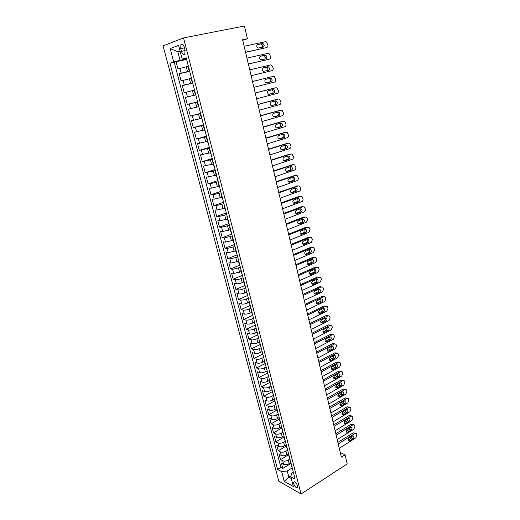 <?xml version="1.0" encoding="UTF-8"?>
<svg xmlns="http://www.w3.org/2000/svg" width="520" height="520" viewBox="0 0 520 520"><rect width="100%" height="100%" fill="white"/><g stroke="black" fill="none" stroke-linecap="round" stroke-linejoin="round"><path stroke-width="0.78" d="M297.648 485.934C296.283 482.651 294.95 481.377 293.651 482.118L293.67 483.685C295.029 486.954 296.361 488.222 297.668 487.487L297.648 485.934M163.078 45.916L278.759 481.111L301.067 494L183.547 37.914L163.078 45.916M188.006 66.32L177.951 68.952L176.053 61.737L186.628 59.468M189.625 71.052L179.205 73.736L189.709 71.364M179.205 73.736L181.083 80.88L191.113 78.332M194.194 90.24L184.191 92.71L182.332 85.624L192.758 83.161M195.416 94.972L185.425 97.416L187.272 104.442L197.581 101.823M198.464 106.73L188.494 109.103L190.327 116.07L200.564 113.36M201.481 118.391L191.536 120.692L193.349 127.595L203.522 124.8M204.471 129.954L194.558 132.178L196.352 139.029L206.453 136.142M207.435 141.421L197.548 143.572L199.329 150.358L209.365 147.388M210.379 152.782L200.512 154.863L202.28 161.597L212.244 158.542M213.291 164.053L203.457 166.069L205.205 172.738L215.105 169.598M216.183 175.227L206.369 177.171L208.111 183.787L217.945 180.57M219.05 186.303L211.322 188.156L209.261 188.181L210.99 194.747L220.753 191.444M221.891 197.294L214.194 199.128L212.134 199.108L213.844 205.614L223.548 202.234M224.712 208.189L217.048 210.008L214.975 209.937L216.671 216.392L226.311 212.933M227.506 218.998L219.869 220.805L217.796 220.681L219.479 227.084L229.053 223.548M230.282 229.71L222.677 231.511L220.597 231.335L222.261 237.686L231.777 234.072M233.031 240.344L225.453 242.125L223.373 241.897L225.024 248.196L234.481 244.517M235.755 250.881L228.208 252.655L226.122 252.382L227.767 258.628L237.159 254.872M238.459 261.339L230.945 263.094L228.852 262.776L230.483 268.976L239.811 265.148M241.144 271.707L233.656 273.455L231.562 273.091L233.175 279.233L242.45 275.34M243.808 281.996L242.255 282.659C239.941 283.556 237.972 283.913 236.347 283.731L234.247 283.315L235.846 289.413L245.063 285.447M246.447 292.201L244.907 292.877C242.606 293.787 240.643 294.138 239.018 293.923L236.912 293.462L238.498 299.514L247.383 295.601M249.067 302.322L247.533 303.011C245.245 303.933 243.289 304.272 241.664 304.031L239.558 303.531L241.131 309.53L249.906 305.578M251.661 312.364L250.139 313.06C247.871 313.995 245.921 314.334 244.29 314.061L242.177 313.514L243.744 319.469L252.46 315.452M254.241 322.329L252.727 323.031C250.471 323.98 248.521 324.311 246.896 324.012L244.777 323.421L246.331 329.329L254.995 325.253M256.796 332.209L255.294 332.924C253.045 333.885 251.108 334.204 249.483 333.885L247.364 333.255L248.898 339.112L257.511 334.971M259.805 342.472L259.331 341.998L257.842 342.738C255.606 343.714 253.675 344.026 252.044 343.675L249.925 343.005L251.446 348.816L260.007 344.617M261.865 351.735L260.364 352.482C258.147 353.464 256.217 353.769 254.586 353.392L252.46 352.677L253.981 358.449L262.483 354.192M264.427 361.348L262.873 362.141C260.663 363.135 258.745 363.435 257.114 363.031L254.982 362.278L256.49 368.004L264.94 363.688M267.026 370.864L265.356 371.728C263.166 372.736 261.248 373.029 259.617 372.6L257.485 371.807L258.98 377.481L267.377 373.113M269.588 380.309L267.826 381.238C265.642 382.259 263.738 382.538 262.1 382.09L259.968 381.257L261.45 386.893L269.796 382.466M272.025 389.734L270.276 390.676C268.106 391.703 266.201 391.982 264.57 391.508L262.431 390.637L263.9 396.227L272.2 391.749M274.443 399.087L272.701 400.043C270.543 401.082 268.651 401.349 267.014 400.855L264.875 399.938L266.331 405.49L274.579 400.959M276.848 408.369L275.113 409.331C272.968 410.384 271.076 410.651 269.445 410.124L267.3 409.175L268.749 414.687L276.945 410.098M279.227 417.579L277.505 418.554C275.373 419.614 273.488 419.874 271.85 419.328L269.711 418.34L271.141 423.807L279.292 419.172M281.593 426.719L279.877 427.707C277.758 428.779 275.88 429.026 274.242 428.46L272.096 427.44L273.52 432.861L281.632 428.168M283.933 435.793L282.236 436.787C280.124 437.873 278.252 438.113 276.614 437.522L274.469 436.462L275.88 441.851L284.024 437.06M286.267 444.795L284.57 445.803C282.477 446.894 280.605 447.129 278.974 446.518L276.822 445.425L278.226 450.769L286.507 445.816L286.93 447.363M288.574 453.726L286.891 454.747C284.804 455.845 282.945 456.079 281.307 455.442L279.156 454.318L280.547 459.622L288.802 454.603M242.743 40.306L247.403 38.746L242.606 39.741L341.361 457.158L345.072 454.779L340.269 452.556M180.739 48.587L181.454 51.343C182.494 54.346 183.631 55.25 184.853 54.061L185.022 50.063L184.301 47.275C183.261 44.272 182.13 43.361 180.908 44.551L180.739 48.587L184.444 47.827M293.365 472.257L291.584 473.375L290.817 476.736L295.146 479.141L186.192 57.766L182.175 59.124L186.381 58.513M290.817 476.736L293.371 486.538L284.213 481.306L281.671 471.66L277.563 469.378L169.949 63.271L173.725 61.991L170.183 48.561L178.6 45.389L182.175 59.124M289.659 459.231L288.275 460.083C286.195 461.188 284.336 461.416 282.704 460.766L280.547 459.622M290.869 462.592L289.198 463.625L288.275 460.083M287.358 450.34L285.968 451.178C283.875 452.27 282.009 452.504 280.377 451.88L278.226 450.769M285.058 441.363L283.641 442.201C281.534 443.293 279.669 443.534 278.031 442.929L275.88 441.851M282.757 432.309L281.294 433.166C279.182 434.239 277.303 434.486 275.672 433.907L273.52 432.861M280.469 423.169L278.935 424.053C276.803 425.12 274.924 425.373 273.286 424.814L271.141 423.807M278.194 413.953L276.549 414.875C274.411 415.935 272.526 416.195 270.887 415.656L268.749 414.687M275.886 404.664L274.151 405.626C271.999 406.673 270.108 406.939 268.476 406.425L266.331 405.49M273.481 395.356L271.733 396.305C269.568 397.339 267.67 397.612 266.038 397.124L263.9 396.227M271.057 385.97L269.295 386.913C267.124 387.933 265.219 388.213 263.582 387.751L261.45 386.893M268.613 376.519L266.838 377.442C264.654 378.456 262.743 378.742 261.111 378.3L258.98 377.481M266.142 366.99L264.368 367.9C262.164 368.907 260.247 369.2 258.615 368.784L256.49 368.004M263.659 357.383L261.872 358.287C259.662 359.275 257.738 359.58 256.106 359.19L253.981 358.449M261.157 347.704L259.356 348.595C257.133 349.576 255.203 349.882 253.572 349.518L251.446 348.816M258.635 337.948L256.822 338.825C254.586 339.794 252.649 340.106 251.024 339.768L248.898 339.112M256.094 328.114L254.267 328.978C252.018 329.933 250.081 330.258 248.45 329.947L246.331 329.329M253.533 318.201L251.693 319.053C249.431 319.995 247.481 320.327 245.856 320.041L243.744 319.469M250.946 308.211L249.1 309.049C246.825 309.978 244.868 310.317 243.243 310.063L241.131 309.53M248.346 298.142L246.487 298.968C244.192 299.884 242.236 300.228 240.611 300.001L238.498 299.514M245.719 287.989L243.847 288.795C241.54 289.705 239.577 290.056 237.952 289.855L235.846 289.413M243.074 277.752L241.189 278.551C238.869 279.442 236.899 279.799 235.274 279.63L233.175 279.233M240.403 267.436L232.577 269.321L230.483 268.976M237.712 257.03L229.853 258.928L227.767 258.628M235.001 246.545L227.11 248.45L225.024 248.196M232.271 235.969L224.347 237.887L222.261 237.686M229.515 225.31L221.559 227.24L219.479 227.084M226.733 214.558L218.744 216.495L216.671 216.392M223.931 203.723L215.911 205.667L213.844 205.614M221.104 192.79L213.05 194.747L210.99 194.747M218.25 181.772L210.165 183.736L208.111 183.787M215.378 170.658L205.205 172.738M212.478 159.445L202.28 161.597M209.56 148.142L199.329 150.358M206.609 136.74L196.352 139.029M203.639 125.242L193.349 127.595M200.636 113.646L190.327 116.07M197.613 101.946L187.272 104.442M192.719 83.018L190.6 83.519L189.358 78.734M176.053 61.737L174.245 62.348L280.891 467.331L282.854 468.403L291.064 463.346M289.198 463.625C287.118 464.731 285.266 464.958 283.627 464.301L281.476 463.144L282.854 468.403M182.332 85.624L190.6 83.519M189.508 70.597L189.15 70.746L189.54 70.714M188.233 65.683L187.883 65.839L189.15 70.746M180.147 51.331L177.814 51.811L180.044 60.366L173.725 61.991M186.505 58.981L180.044 60.366M345.072 454.779L347.217 463.912L301.067 494M247.403 38.746L244.413 26L183.547 37.914M180.056 50.999L177.814 51.811L170.183 48.561M291.038 475.774L288.847 477.152L291.278 478.51M291.941 468.065L287.235 470.99L288.847 477.152L284.213 481.306M174.245 62.348L169.949 63.271M191.406 77.935L191.048 78.065L192.303 82.927L192.667 82.81M192.68 82.862L192.303 82.927M194.545 90.084L194.181 90.181L195.429 94.998L195.793 94.913M197.659 102.122L197.288 102.193L197.645 102.076M197.288 102.193L198.523 106.964L198.894 106.912M200.746 114.056L200.369 114.095L200.72 113.952M200.369 114.095L201.591 118.827L201.975 118.801M203.801 125.885L203.417 125.898L203.762 125.723M203.417 125.898L204.633 130.585L205.017 130.591M206.837 137.612L206.447 137.592L206.778 137.391M206.447 137.592L207.649 142.246L208.039 142.272M209.839 149.24L209.45 149.188L209.768 148.954M209.45 149.188L210.639 153.803L211.036 153.862M212.823 160.758L212.42 160.687L212.732 160.427M212.42 160.687L213.603 165.256L214.006 165.341M215.774 172.185L215.371 172.088L215.677 171.795M215.371 172.088L216.541 176.618L216.951 176.728M218.706 183.514L218.296 183.385L218.589 183.066M218.296 183.385L219.453 187.876L219.869 188.019M221.611 194.747L221.195 194.591L221.481 194.246M221.195 194.591L222.346 199.043L222.761 199.206M224.49 205.881L224.068 205.699L224.347 205.328M224.068 205.699L225.212 210.119L225.635 210.308M227.344 216.918L226.915 216.717L227.188 216.314M226.915 216.717L228.053 221.097L228.475 221.312M230.172 227.864L229.743 227.636L230.003 227.214M229.743 227.636L230.867 231.978L231.296 232.219M232.98 238.725L232.544 238.472L232.797 238.017M232.544 238.472L233.662 242.775L234.097 243.042M235.761 249.489L235.326 249.21L235.567 248.736M235.326 249.21L236.431 253.481L236.873 253.767M238.524 260.163L238.082 259.864L238.316 259.363M238.082 259.864L239.174 264.101L239.623 264.407M241.261 270.751L240.812 270.426L241.04 269.906M240.812 270.426L242.353 274.963M243.978 281.249L243.522 280.904L243.744 280.358M243.522 280.904L245.056 285.428M246.669 291.661L246.214 291.298L246.428 290.726M246.214 291.298L247.741 295.808M249.34 301.99L248.879 301.6L249.087 301.008M248.879 301.6L250.4 306.098M251.986 312.234L251.524 311.825L251.726 311.207M251.524 311.825L253.045 316.31M254.618 322.4L254.144 321.964L254.339 321.328M254.144 321.964L255.658 326.437M257.225 332.475L256.75 332.02L256.932 331.364M256.75 332.02L258.258 336.486M260.839 346.45L260.358 345.969L259.506 341.315M262.373 352.391L261.892 351.897L262.061 351.195M261.892 351.897L263.393 356.337M264.914 362.232L264.433 361.719L264.596 360.99M264.433 361.719L265.928 366.145M267.442 371.988L266.949 371.456L267.111 370.715M266.949 371.456L268.444 375.875M269.945 381.674L269.451 381.121L269.601 380.354M269.451 381.121L270.94 385.528M272.428 391.281L271.928 390.709L272.077 389.922M271.928 390.709L273.416 395.103M274.892 400.81L274.391 400.218L274.534 399.418M274.391 400.218L275.873 404.606M277.336 410.267L276.835 409.656L276.965 408.837M276.835 409.656L278.311 414.031M279.76 419.653L279.253 419.022L279.383 418.184M279.253 419.022L280.728 423.384M282.172 428.961L281.658 428.318L281.781 427.453M281.658 428.318L283.127 432.666M284.557 438.197L284.043 437.535L284.161 436.657M284.043 437.535L285.506 441.87M286.409 446.687L287.872 451.009M289.283 456.463L288.762 455.76L288.867 454.851M288.762 455.76L290.219 460.076M291.616 465.485L291.089 464.776L291.187 463.847M280.891 467.331L277.563 469.378M281.671 471.66L287.235 470.99M291.089 464.776L292.546 469.079M244.153 46.261L265.298 41.736L266.298 41.867L267.911 44.85C268.125 46.286 267.696 47.197 266.63 47.574L245.557 52.202M245.589 52.332L266.63 47.574M262.256 43.498L263.068 43.602C264.531 45.006 264.55 46.215 263.114 47.242L257.868 48.093C256.412 46.683 256.399 45.468 257.842 44.447L262.256 43.498L260.663 43.998L261.476 44.102C262.743 45.11 262.925 46.234 262.034 47.483M257.296 44.727L260.663 43.998M246.955 58.117L267.963 53.384L268.996 53.521L270.556 56.453C270.771 57.876 270.342 58.786 269.282 59.176L248.352 64.005M248.365 64.084L269.282 59.176M264.94 55.172L265.779 55.282C267.202 56.667 267.209 57.87 265.792 58.884L260.553 59.774C259.129 58.37 259.129 57.168 260.559 56.16L264.94 55.172L263.341 55.634L264.18 55.738C265.46 56.823 265.596 57.961 264.589 59.157M260.117 56.361L263.341 55.634M249.737 69.875L270.601 64.942L271.661 65.078L273.175 67.957C273.39 69.368 272.968 70.278 271.914 70.681L251.121 75.712L271.914 70.681M267.599 66.742L268.463 66.859C269.847 68.231 269.841 69.42 268.444 70.427L263.211 71.35C261.827 69.966 261.839 68.776 263.244 67.775L267.599 66.742L266 67.165L266.864 67.282C268.177 68.484 268.242 69.641 267.065 70.759M262.951 67.886L266 67.165M252.493 81.53L273.221 76.395L274.307 76.538L275.776 79.365C275.983 80.769 275.567 81.672 274.521 82.089L253.864 87.315M273.221 76.395L252.493 81.516M270.231 78.221L271.122 78.338C272.467 79.697 272.454 80.88 271.076 81.874L265.85 82.836C264.498 81.465 264.524 80.288 265.909 79.293L270.231 78.221M268.82 78.572L269.516 78.722C270.868 80.073 270.849 81.25 269.471 82.245L266.481 82.999M255.229 93.08L275.815 87.757L276.933 87.9L278.356 90.681C278.564 92.073 278.148 92.983 277.108 93.398L256.588 98.826M274.32 88.075L255.216 93.015M272.851 89.603L273.754 89.726C275.067 91.072 275.048 92.235 273.683 93.223L268.463 94.224C267.15 92.866 267.183 91.702 268.554 90.721L272.851 89.603M271.655 89.915L272.155 90.07C273.462 91.409 273.442 92.573 272.077 93.555L268.938 94.38M257.94 104.54L278.389 99.021L279.526 99.171L280.917 101.901C281.119 103.285 280.703 104.189 279.669 104.617L259.285 110.234M276.991 99.288L257.913 104.423M275.444 100.893L276.367 101.017C277.647 102.349 277.615 103.506 276.269 104.481L271.063 105.521C269.783 104.176 269.822 103.019 271.18 102.044L275.444 100.893M274.378 101.179L274.762 101.322C276.042 102.648 276.01 103.799 274.664 104.773L271.433 105.664M260.624 115.901L280.943 110.195L282.106 110.351L283.452 113.028C283.654 114.406 283.238 115.31 282.217 115.745L261.963 121.55M279.637 110.416L260.585 115.733M278.018 112.086L278.961 112.216C280.209 113.529 280.163 114.673 278.837 115.648L274.606 116.857L273.637 116.721C272.396 115.395 272.441 114.244 273.78 113.282L278.018 112.086M277.056 112.353L277.355 112.483C278.596 113.796 278.558 114.933 277.231 115.901L273.923 116.844M263.296 127.173L283.478 121.277L284.661 121.433L285.968 124.072C286.163 125.431 285.753 126.334 284.739 126.783L264.615 132.769M282.256 121.453L263.237 126.945M280.566 123.188L281.528 123.318C282.744 124.624 282.692 125.755 281.378 126.724L277.18 127.966L276.192 127.829C274.983 126.516 275.034 125.379 276.354 124.423L280.566 123.188M279.695 123.442L279.923 123.546C281.132 124.846 281.086 125.977 279.773 126.939L276.413 127.94M265.935 138.346L285.987 132.269L287.19 132.431L288.464 135.018C288.659 136.37 288.249 137.274 287.242 137.728L267.248 143.897M284.863 132.405L265.87 138.073M283.101 134.199L284.076 134.329C285.259 135.623 285.2 136.747 283.907 137.703L279.728 138.99L278.726 138.847C277.543 137.547 277.608 136.422 278.915 135.473L283.101 134.199M282.302 134.44L282.464 134.524C283.647 135.811 283.589 136.935 282.295 137.885L278.889 138.931M268.561 149.428L288.483 143.169L289.705 143.332L290.933 145.88C291.135 147.225 290.726 148.129 289.718 148.59L269.861 154.934M287.443 143.273L268.483 149.103M285.61 145.119L286.598 145.256C287.755 146.536 287.69 147.648 286.409 148.597L282.256 149.923L281.242 149.78C280.092 148.493 280.163 147.375 281.45 146.432L285.61 145.119M284.875 145.353L284.986 145.412C286.143 146.685 286.078 147.797 284.798 148.746L281.353 149.838M271.161 160.42L290.953 153.985L292.195 154.148L293.391 156.65C293.586 157.989 293.183 158.886 292.182 159.361L272.447 165.88M289.998 154.056L271.07 160.043M288.1 155.954L289.107 156.091C290.225 157.352 290.16 158.457 288.892 159.406L284.772 160.765L283.738 160.622C282.62 159.347 282.692 158.243 283.966 157.3L288.1 155.954M287.423 156.175L287.489 156.215C288.613 157.476 288.542 158.574 287.281 159.517L283.803 160.66M273.735 171.321L293.404 164.71L294.664 164.879L295.828 167.336C296.017 168.662 295.62 169.566 294.625 170.04L275.015 176.735M292.533 164.762L273.637 170.892M290.57 166.699L291.584 166.836C292.682 168.09 292.604 169.182 291.356 170.125L287.261 171.516L286.214 171.373C285.123 170.112 285.207 169.019 286.462 168.083L290.57 166.699M289.945 166.914L289.971 166.927C291.07 168.175 290.992 169.267 289.738 170.203L286.24 171.392M276.296 182.13L295.834 175.35L297.108 175.519L298.24 177.938C298.435 179.25 298.031 180.154 297.043 180.642L277.563 187.499M295.048 175.383L276.185 181.656M293.02 177.359L294.047 177.495C295.12 178.737 295.035 179.822 293.8 180.752L289.725 182.182L288.672 182.039C287.606 180.791 287.697 179.706 288.938 178.776L293.02 177.359M292.442 177.561C293.501 178.796 293.41 179.875 292.182 180.797L288.659 182.033M278.831 192.849L298.252 185.906L299.539 186.076L300.638 188.455C300.827 189.761 300.43 190.658 299.449 191.152L280.092 198.178M297.538 185.919L278.707 192.335M295.445 187.935L296.491 188.071C297.531 189.3 297.44 190.372 296.218 191.302L292.175 192.764L291.109 192.621C290.069 191.386 290.167 190.314 291.395 189.391L295.445 187.935M294.918 188.123C295.913 189.358 295.808 190.417 294.606 191.308L291.064 192.589M281.346 203.489L300.644 196.378L301.945 196.547L303.017 198.887C303.206 200.187 302.809 201.084 301.834 201.584L282.601 208.774M300.001 196.378L299.019 196.372L281.216 202.924M297.856 198.425L298.909 198.562C299.93 199.771 299.832 200.844 298.623 201.767L294.606 203.261L293.527 203.119C292.513 201.897 292.617 200.831 293.833 199.914L297.856 198.425M297.369 198.608C298.305 199.83 298.188 200.876 297.011 201.74L293.456 203.067M283.842 214.039L303.017 206.765L304.33 206.934L305.377 209.235C305.558 210.522 305.168 211.425 304.2 211.933L285.084 219.278M302.452 206.752L301.399 206.726L283.699 213.428M300.248 208.832L301.314 208.969C302.308 210.165 302.204 211.224 301.008 212.141L297.017 213.675L295.932 213.531C294.944 212.322 295.048 211.263 296.25 210.353L300.248 208.832M299.8 209.001C300.677 210.217 300.541 211.25 299.39 212.089L295.828 213.453M286.319 224.504L305.377 217.074L306.696 217.243L307.483 218.484L307.717 219.505L306.547 222.196L287.547 229.703M304.876 217.055L303.752 217.003L286.163 223.847M302.62 219.154L303.693 219.291C304.661 220.48 304.558 221.526 303.375 222.443L299.409 224.003L298.311 223.86C297.349 222.671 297.459 221.618 298.642 220.708L302.62 219.154M302.204 219.317C303.03 220.525 302.881 221.54 301.756 222.352L298.188 223.763M288.776 234.884L307.71 227.299L309.043 227.468L309.803 228.677L310.037 229.697L308.874 232.381L289.998 240.045M307.275 227.272L306.085 227.201L288.606 234.189M304.974 229.398L306.059 229.535C307.002 230.705 306.891 231.751 305.728 232.661L301.782 234.254L300.677 234.111C299.735 232.934 299.851 231.888 301.022 230.984L304.974 229.398M304.59 229.554C305.364 230.75 305.201 231.744 304.103 232.537L300.528 233.987M291.213 245.18L310.031 237.445L311.376 237.608L312.111 238.797L312.338 239.805L311.181 242.489L292.422 250.302M309.654 237.412L308.406 237.315L291.038 244.439M307.314 239.558L308.399 239.694C309.322 240.858 309.212 241.891 308.055 242.794L304.135 244.426L303.024 244.283C302.101 243.113 302.224 242.08 303.381 241.176L307.314 239.558M306.95 239.707C307.678 240.89 307.508 241.872 306.436 242.645L302.855 244.133M293.625 255.398L312.332 247.514L313.683 247.676L314.399 248.833L314.626 249.834L313.476 252.512L294.827 260.475M312.013 247.481L310.707 247.351L293.442 254.618M309.627 249.639L310.726 249.775C311.63 250.926 311.506 251.947 310.369 252.85L306.469 254.514L305.351 254.371C304.454 253.221 304.577 252.194 305.728 251.29L309.627 249.639M309.296 249.782C309.978 250.952 309.797 251.914 308.744 252.675L305.162 254.196M296.023 265.531L314.613 257.498L315.978 257.66L316.667 258.791L316.894 259.786L315.75 262.464L297.219 270.575M314.346 257.465L312.988 257.309L295.828 264.706M311.928 259.649L313.027 259.779C313.911 260.91 313.788 261.931 312.656 262.834L308.789 264.524L307.658 264.387C306.781 263.244 306.911 262.223 308.048 261.326L311.928 259.649L313.027 259.779M311.617 259.779C312.253 260.936 312.065 261.885 311.038 262.62L307.45 264.186M298.402 275.594L316.882 267.41L318.247 267.566L318.916 268.678L319.144 269.659L318.006 272.337L299.585 280.586M316.882 267.41L315.25 267.189L298.2 274.722M314.21 269.575L315.315 269.704C316.18 270.822 316.05 271.837 314.932 272.733L311.084 274.456L309.953 274.32C309.094 273.189 309.231 272.175 310.349 271.284L314.21 269.575M313.924 269.698C314.516 270.842 314.314 271.772 313.313 272.493L309.731 274.092M300.762 285.565L319.124 277.245L320.502 277.401L321.152 278.48L321.373 279.461L320.242 282.132L301.938 290.524M319.228 277.199L317.499 276.991L300.547 284.661M316.472 279.422L317.584 279.546C318.428 280.663 318.298 281.664 317.194 282.555L313.365 284.31L312.228 284.173C311.389 283.056 311.526 282.055 312.637 281.164L316.472 279.422M316.206 279.546C316.758 280.67 316.55 281.587 315.569 282.288L311.987 283.927M303.108 295.464L321.36 287.001L322.738 287.151L323.369 288.21L323.589 289.185L322.465 291.85L304.272 300.385M321.51 286.942L319.728 286.721L302.881 294.522M318.714 289.198L319.839 289.322C320.658 290.42 320.528 291.414 319.43 292.305L315.627 294.086L314.49 293.956C313.671 292.851 313.807 291.85 314.906 290.966L318.714 289.198M318.468 289.308C318.988 290.427 318.767 291.324 317.811 292.012L314.236 293.683M305.428 305.286L323.57 296.686L324.961 296.836L325.572 297.869L325.793 298.831L324.668 301.496L306.586 310.167M323.765 296.608L321.945 296.381L305.195 304.304M320.944 298.896L322.069 299.013C322.875 300.105 322.738 301.093 321.659 301.983L317.876 303.791L316.732 303.667C315.933 302.569 316.075 301.581 317.161 300.697L320.944 298.896M320.717 299.007C321.191 300.105 320.964 300.989 320.034 301.659L316.466 303.361M307.736 315.036L325.767 306.293L327.164 306.436L327.756 307.45L327.971 308.406L326.859 311.07L308.88 319.878M326.007 306.202L324.136 305.962L307.495 314.008M323.161 308.516L324.285 308.639C325.072 309.712 324.935 310.694 323.863 311.584L320.106 313.417L318.955 313.293C318.175 312.214 318.318 311.226 319.397 310.349L323.161 308.516M322.94 308.62C323.388 309.706 323.147 310.577 322.238 311.233L318.675 312.969M310.024 324.701L327.945 315.829L329.349 315.971L329.921 316.966L330.135 317.909L329.03 320.574L311.161 329.511M328.231 315.725L326.32 315.471L309.771 323.642M325.351 318.071L326.482 318.182C327.256 319.254 327.113 320.229 326.053 321.113L322.315 322.972L321.165 322.855C320.398 321.783 320.548 320.808 321.614 319.923L325.351 318.071M325.15 318.168C325.559 319.235 325.319 320.093 324.428 320.73L320.873 322.504M312.293 334.301L330.109 325.299L331.513 325.429L332.072 326.404L332.286 327.34L331.188 329.999L313.423 339.066M330.44 325.175L328.478 324.909L312.033 333.197M327.529 327.548L328.666 327.659C329.42 328.718 329.271 329.687 328.224 330.564L324.512 332.456L323.356 332.339C322.608 331.279 322.757 330.311 323.811 329.433L327.529 327.548M327.34 327.646L326.599 330.161L323.057 331.962M314.548 343.824L332.254 334.692L333.665 334.822L334.21 335.771L334.418 336.707L333.326 339.359L315.666 348.556M332.625 334.555L330.629 334.276L314.275 342.687M329.693 336.954L330.831 337.064C331.572 338.111 331.422 339.072 330.382 339.95L326.69 341.868L325.533 341.757C324.798 340.704 324.954 339.742 325.995 338.865L329.693 336.954M329.517 337.044L328.757 339.521L325.228 341.348M316.784 353.269L334.386 344.012L335.797 344.136L336.329 345.066L336.538 345.995L335.446 348.647L317.896 357.968M334.796 343.87L332.761 343.571L316.505 352.099M331.838 346.294L332.982 346.392C333.704 347.432 333.548 348.387 332.521 349.265L328.855 351.208L327.691 351.098C326.976 350.058 327.132 349.102 328.166 348.225L331.838 346.294M331.669 346.379L330.896 348.803L327.379 350.668M319 362.648L336.505 353.262L337.916 353.385L338.429 354.296L338.637 355.219L337.551 357.864L320.106 367.309M336.954 353.113L334.874 352.8L318.714 361.439M333.97 355.557L335.107 355.654C335.816 356.681 335.66 357.63 334.646 358.507L331 360.477L329.836 360.373C329.134 359.346 329.29 358.391 330.311 357.519L333.97 355.557M333.808 355.641L333.021 358.026L329.517 359.912M321.204 371.956L338.604 362.447L340.015 362.563L340.516 363.454L340.724 364.371L339.644 367.016L322.296 376.578M339.085 362.284L336.973 361.959L320.905 370.708M336.082 364.754L337.226 364.851C337.916 365.865 337.76 366.808 336.752 367.679L333.125 369.681L331.962 369.577C331.272 368.557 331.435 367.614 332.449 366.743L336.082 364.754M335.926 364.839L335.127 367.172L331.637 369.09M323.388 381.186L340.685 371.566L342.101 371.676L342.589 372.548L342.797 373.451L341.718 376.097L324.474 385.781M341.204 371.391L339.053 371.046L323.083 379.912M338.182 373.88L339.326 373.971C340.002 374.978 339.846 375.915 338.845 376.786L335.244 378.807L334.074 378.716C333.404 377.709 333.567 376.766 334.568 375.895L338.182 373.88M338.032 373.965L337.22 376.259L333.743 378.196M325.553 390.357L342.751 380.614L344.175 380.718L344.643 381.57L344.851 382.473L343.779 385.112L326.632 394.914M343.304 380.432L341.12 380.068L325.247 389.044M340.262 382.941L341.406 383.032C342.075 384.02 341.913 384.956 340.925 385.827L337.337 387.875L336.174 387.784C335.51 386.782 335.679 385.847 336.668 384.982L340.262 382.941M340.119 383.026L339.3 385.268L335.835 387.238M327.704 399.451L344.806 389.597L346.229 389.695L346.684 390.533L346.892 391.424L345.826 394.062L328.776 403.975M345.391 389.409L343.174 389.031L327.386 398.106M342.329 391.937L343.473 392.015C344.13 393.003 343.967 393.933 342.986 394.797L339.424 396.871L338.254 396.786C337.61 395.791 337.772 394.869 338.76 393.998L342.329 391.937M342.186 392.015L341.361 394.219L337.916 396.214M329.843 408.479L346.847 398.509L348.263 398.606L348.712 399.425L348.913 400.309L347.854 402.942L330.902 412.971M347.464 398.313L345.215 397.917L329.517 407.101M344.376 400.862L345.527 400.94C346.164 401.915 346.001 402.838 345.033 403.709L341.49 405.801L340.321 405.717C339.684 404.742 339.853 403.819 340.828 402.948L344.376 400.862M344.24 400.946L343.408 403.104L339.982 405.119M331.962 417.443L348.868 407.362L350.285 407.446L350.727 408.252L350.922 409.13L349.869 411.762L333.015 421.902M349.512 407.16L347.237 406.744L331.63 416.032M346.418 409.728L347.562 409.799C348.192 410.761 348.023 411.678 347.068 412.549L343.538 414.661L342.375 414.59C341.75 413.621 341.919 412.698 342.888 411.834L346.418 409.728M346.281 409.806L345.436 411.918L342.03 413.959M334.068 426.341L350.876 416.143L352.293 416.228L352.723 417.014L352.918 417.885L351.871 420.511L335.114 430.762M351.553 415.935L349.245 415.512L333.729 424.899M348.439 418.522L349.583 418.587C350.2 419.543 350.031 420.459 349.082 421.324L345.579 423.462L344.409 423.391C343.798 422.435 343.974 421.519 344.929 420.654L348.439 418.522M348.303 418.606L347.457 420.674L344.071 422.734M336.154 435.168L352.865 424.866L354.289 424.944L354.705 425.711L354.9 426.582L353.86 429.201L337.194 439.562M353.574 424.651L351.24 424.209L335.81 433.7M350.447 427.258L351.591 427.317C352.196 428.266 352.027 429.169 351.084 430.034L347.601 432.198L346.431 432.133C345.832 431.184 346.008 430.274 346.957 429.41L350.447 427.258M350.311 427.336L349.459 429.364L346.093 431.444M338.228 443.937L354.848 433.524L356.265 433.596L356.675 434.35L356.87 435.207L355.829 437.834L339.261 448.292M355.576 433.303L353.216 432.848L337.876 442.429M352.437 435.923L353.587 435.981C354.178 436.917 354.003 437.821 353.074 438.685L349.609 440.869L348.439 440.81C347.854 439.868 348.029 438.965 348.966 438.1L352.437 435.923M352.3 436.013L351.449 437.99L348.101 440.096M286.891 454.747L285.968 451.178M284.57 445.803L283.641 442.201M282.236 436.787L281.294 433.166M279.877 427.707L278.935 424.053M277.505 418.554L276.549 414.875M275.113 409.331L274.151 405.626M272.701 400.043L271.733 396.305M270.276 390.676L269.295 386.913M267.826 381.238L266.838 377.442M265.356 371.728L264.368 367.9M262.873 362.141L261.872 358.287M260.364 352.482L259.356 348.595M257.842 342.738L256.822 338.825M255.294 332.924L254.267 328.978M252.727 323.031L251.693 319.053M250.139 313.06L249.1 309.049M247.533 303.011L246.487 298.968M244.907 292.877L243.847 288.795M242.255 282.659L241.189 278.551M239.583 272.363L238.511 268.216M236.893 261.976L235.807 257.803M234.175 251.511L233.083 247.299M231.439 240.955L230.334 236.711M228.677 230.315L227.565 226.031M225.894 219.583L224.77 215.267M223.087 208.767L221.956 204.412M220.259 197.853L219.115 193.466M217.406 186.856L216.255 182.429M214.526 175.76L213.369 171.294M211.62 164.573L210.457 160.069M208.696 153.29L207.519 148.746M205.744 141.908L204.555 137.332M202.768 130.429L201.572 125.814M199.764 118.853L198.556 114.198M196.736 107.178L195.514 102.479M193.681 95.401L192.452 90.662M187.493 71.532L186.238 66.71M181.207 73.125L179.946 68.315M283.627 464.301L282.704 460.766M281.307 455.442L280.377 451.88M278.974 446.518L278.031 442.929M276.614 437.522L275.672 433.907M274.242 428.46L273.286 424.814M271.85 419.328L270.887 415.656M269.445 410.124L268.476 406.425M267.014 400.855L266.038 397.124M264.57 391.508L263.582 387.751M262.1 382.09L261.111 378.3M259.617 372.6L258.615 368.784M257.114 363.031L256.106 359.19M254.586 353.392L253.572 349.518M252.044 343.675L251.024 339.768M249.483 333.885L248.45 329.947M246.896 324.012L245.856 320.041M244.29 314.061L243.243 310.063M241.664 304.031L240.611 300.001M239.018 293.923L237.952 289.855M236.347 283.731L235.274 279.63M233.656 273.455L232.577 269.321M230.945 263.094L229.853 258.928M228.208 252.655L227.11 248.45M225.453 242.125L224.347 237.887M222.677 231.511L221.559 227.24M219.869 220.805L218.744 216.495M217.048 210.008L215.911 205.667M214.194 199.128L213.05 194.747M211.322 188.156L210.165 183.736M208.422 177.086L207.259 172.633M205.504 165.925L204.328 161.434M202.553 154.674L201.37 150.144M199.583 143.319L198.386 138.749M196.586 131.872L195.377 127.263M193.564 120.322L192.348 115.681M190.515 108.68L189.286 103.994M187.434 96.928L186.199 92.203M184.333 85.078L183.086 80.308M185.139 50.583L181.454 51.343M271.076 81.874L269.471 82.245M274.209 88.101L275.815 87.757M273.683 93.223L272.077 93.555M276.783 99.333L278.389 99.021M276.269 104.481L274.664 104.773M279.338 110.468L280.943 110.195M278.837 115.648L277.231 115.901M281.866 121.511L283.478 121.277M281.378 126.724L279.773 126.939M277.18 127.966L276.822 128.017M284.375 132.464L285.987 132.269M283.907 137.703L282.295 137.885M279.728 138.99L279.298 139.035M286.865 143.332L288.483 143.169M286.409 148.597L284.798 148.746M282.256 149.923L281.756 149.968M289.334 154.115L290.953 153.985M288.892 159.406L287.281 159.517M284.772 160.765L284.193 160.803M291.785 164.808L293.404 164.71M291.356 170.125L289.738 170.203M287.261 171.516L286.611 171.548M294.216 175.409L295.834 175.35M293.8 180.752L292.182 180.797M289.725 182.182L289.016 182.202M296.627 185.933L298.252 185.906M296.218 191.302L294.606 191.308M292.175 192.764L291.395 192.77M299.019 196.372L300.644 196.378M298.623 201.767L297.011 201.74M294.606 203.261L293.767 203.249M301.399 206.726L303.017 206.765M301.008 212.141L299.39 212.089M297.017 213.675L296.12 213.642M303.752 217.003L305.377 217.074M303.375 222.443L301.756 222.352M299.409 224.003L298.454 223.951M306.085 227.201L307.71 227.299M305.728 232.661L304.103 232.537M301.782 234.254L300.775 234.175M308.406 237.315L310.031 237.445M308.055 242.794L306.436 242.645M304.135 244.426L303.075 244.322M310.707 247.351L312.332 247.514M310.369 252.85L308.744 252.675M306.469 254.514L305.37 254.384M312.656 262.834L311.038 262.62M308.789 264.524L307.639 264.368M314.932 272.733L313.313 272.493M311.084 274.456L309.901 274.274M317.499 276.991L319.124 277.245M317.194 282.555L315.569 282.288M313.365 284.31L312.143 284.102M319.728 286.721L321.36 287.001M319.43 292.305L317.811 292.012M315.627 294.086L314.373 293.852M321.945 296.381L323.57 296.686M321.659 301.983L320.034 301.659M317.876 303.791L316.589 303.531M324.136 305.962L325.767 306.293M323.863 311.584L322.238 311.233M320.106 313.417L318.793 313.131M326.32 315.471L327.945 315.829M326.053 321.113L324.428 320.73M322.315 322.972L320.976 322.654M328.478 324.909L330.109 325.299M328.224 330.564L326.599 330.161M324.512 332.456L323.147 332.111M330.629 334.276L332.254 334.692M330.382 339.95L328.757 339.521M326.69 341.868L325.306 341.49M332.761 343.571L334.386 344.012M332.521 349.265L330.896 348.803M328.855 351.208L327.45 350.805M334.874 352.8L336.505 353.262M334.646 358.507L333.021 358.026M331 360.477L329.583 360.048M336.973 361.959L338.604 362.447M336.752 367.679L335.127 367.172M333.125 369.681L331.695 369.219M339.053 371.046L340.685 371.566M338.845 376.786L337.22 376.259M335.244 378.807L333.794 378.326M341.12 380.068L342.751 380.614M340.925 385.827L339.3 385.268M337.337 387.875L335.887 387.368M343.174 389.031L344.806 389.597M342.986 394.797L341.361 394.219M339.424 396.871L337.961 396.338M345.215 397.917L346.847 398.509M345.033 403.709L343.408 403.104M341.49 405.801L340.022 405.243M347.237 406.744L348.868 407.362M347.068 412.549L345.436 411.918M343.538 414.661L342.069 414.089M349.245 415.512L350.876 416.143M349.082 421.324L347.457 420.674M345.579 423.462L344.103 422.864M351.24 424.209L352.865 424.866M351.084 430.034L349.459 429.364M347.601 432.198L346.119 431.574M353.216 432.848L354.848 433.524M353.074 438.685L351.449 437.99M349.609 440.869L348.127 440.226M294.268 481.728L293.651 482.118M182.546 44.22L180.908 44.551M263.068 43.602L261.476 44.102M265.779 55.282L264.18 55.738M268.463 66.859L266.864 67.282M271.122 78.338L269.516 78.722M273.754 89.726L272.155 90.07M276.367 101.017L274.762 101.322M278.961 112.216L277.355 112.483M281.528 123.318L279.923 123.546M284.076 134.329L282.464 134.524M286.598 145.256L284.986 145.412M289.107 156.091L287.489 156.215M291.584 166.836L289.971 166.927M294.047 177.495L292.468 177.554M296.491 188.071L295.009 188.091M298.909 198.562L297.512 198.549M301.314 208.969L299.981 208.93M303.693 219.291L302.425 219.232M306.059 229.535L304.837 229.45M308.399 239.694L307.229 239.597M310.726 249.775L309.595 249.659M315.315 269.704L314.256 269.555M317.584 279.546L316.563 279.383M319.839 289.322L318.844 289.146M322.069 299.013L321.113 298.831M324.285 308.639L323.362 308.445M326.482 318.182L325.592 317.98M328.666 327.659L327.802 327.45M330.831 337.064L329.999 336.843M332.982 346.392L332.176 346.171M335.107 355.654L334.334 355.433M337.226 364.851L336.479 364.618M339.326 373.971L338.604 373.744M341.406 383.032L340.717 382.798M343.473 392.015L342.81 391.781M345.527 400.94L344.884 400.706M347.562 409.799L346.944 409.559M349.583 418.587L348.991 418.353M351.591 427.317L351.019 427.082M353.587 435.981L353.028 435.747"/></g></svg>
